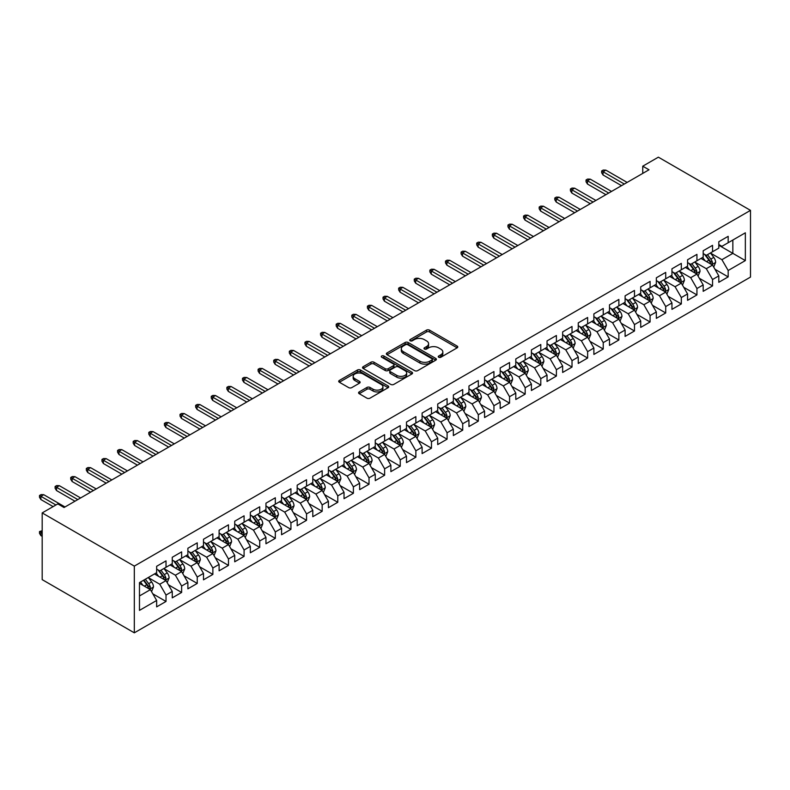<?xml version="1.0" encoding="UTF-8"?>
<svg xmlns="http://www.w3.org/2000/svg" width="790" height="790" viewBox="0 0 790 790"><rect width="100%" height="100%" fill="white"/><g stroke="black" fill="none" stroke-linecap="round" stroke-linejoin="round"><path stroke-width="1.19" d="M438.707 357.248A1.521 0.879 0 0 0 440.85 357.248L457.134 347.847A2.173 1.254 0 0 0 457.775 346.968A2.173 1.254 0 0 0 457.134 346.079L429.543 330.151A2.173 1.254 0 0 0 426.482 330.151L410.198 339.552A1.521 0.879 0 0 0 409.753 340.174A1.521 0.879 0 0 0 410.198 340.796A1.521 0.879 0 0 0 412.341 340.796L414.444 339.572A6.932 4.009 0 0 1 424.26 339.572L426.56 340.905A6.932 4.009 0 0 1 428.585 343.729A6.932 4.009 0 0 1 426.56 346.563L424.447 347.778A1.521 0.879 0 0 0 424.003 348.4A1.521 0.879 0 0 0 424.447 349.022A1.521 0.879 0 0 0 426.6 349.022L428.703 347.807A6.932 4.009 0 0 1 438.509 347.807L440.81 349.131A6.932 4.009 0 0 1 442.844 351.965A6.932 4.009 0 0 1 440.81 354.799L438.707 356.014A1.521 0.879 0 0 0 438.262 356.636A1.521 0.879 0 0 0 438.707 357.248L438.707 356.014M359.193 391.919A2.173 1.254 0 0 0 358.561 392.808A2.173 1.254 0 0 0 359.193 393.687L366.935 398.16A2.173 1.254 0 0 0 369.997 398.16L388.088 387.712A2.173 1.254 0 0 0 388.719 386.833A2.173 1.254 0 0 0 388.088 385.945L360.497 370.016A2.173 1.254 0 0 0 357.426 370.016L339.344 380.454A2.173 1.254 0 0 0 338.713 381.343A2.173 1.254 0 0 0 339.344 382.232L348.696 387.623A2.173 1.254 0 0 0 351.757 387.623L359.499 383.16A2.173 1.254 0 0 0 360.131 382.271A2.173 1.254 0 0 0 359.499 381.392L354.858 378.706A5.797 3.348 0 0 1 353.16 376.346A5.797 3.348 0 0 1 356.744 373.255A5.797 3.348 0 0 1 363.064 373.976L381.224 384.463A5.797 3.348 0 0 1 382.923 386.833A5.797 3.348 0 0 1 379.348 389.924A5.797 3.348 0 0 1 373.028 389.194L369.997 387.446A2.173 1.254 0 0 0 366.935 387.446L359.193 391.919L359.193 393.687M42.186 512.917L134.32 566.114L134.32 632.83L42.186 579.633L42.186 512.917L57.798 503.901L64.049 507.516L649.005 169.791L642.754 166.186L642.754 173.395M642.754 166.186L658.366 157.171L750.5 210.367L134.32 566.114M414.602 370.638A2.173 1.254 0 0 0 417.663 370.638L435.754 360.191A2.173 1.254 0 0 0 436.386 359.312A2.173 1.254 0 0 0 435.754 358.423L408.163 342.495A2.173 1.254 0 0 0 405.102 342.495L387.011 352.933A2.173 1.254 0 0 0 386.379 353.821A2.173 1.254 0 0 0 387.011 354.71L414.602 370.638M382.33 357.584A1.521 0.879 0 0 1 383.871 357.791L383.871 355.994L411.916 372.189A2.173 1.254 0 0 1 412.558 373.068A2.173 1.254 0 0 1 411.916 373.956L393.835 384.394A2.173 1.254 0 0 1 390.764 384.394L363.183 368.466L370.915 364.032L370.915 362.225L363.183 366.698A2.173 1.254 0 0 0 362.541 367.587A2.173 1.254 0 0 0 363.183 368.466L363.183 366.698M370.915 364.032A2.173 1.254 0 0 1 373.986 364.032L373.986 362.225A2.173 1.254 0 0 0 370.915 362.225M373.986 362.225L385.174 368.693A2.173 1.254 0 0 0 388.236 368.693L393.371 365.721A2.173 1.254 0 0 0 394.013 364.842A2.173 1.254 0 0 0 393.371 363.953L381.728 357.228A1.521 0.879 0 0 1 381.284 356.606A1.521 0.879 0 0 1 382.212 355.796A1.521 0.879 0 0 1 383.871 355.994M134.32 632.83L750.5 277.083L750.5 210.367M718.801 245.256L732.853 253.363L732.853 240.022L745.345 232.813L728.173 242.728L728.173 236.328L718.801 241.74L718.801 248.139L712.55 251.743L712.55 245.344L703.189 250.756L703.189 257.155L696.938 260.759L696.938 254.36L687.567 259.772L687.567 266.171L681.326 269.775L681.326 263.376L671.954 268.788L671.954 275.187L665.713 278.791L665.713 272.392L656.342 277.803L656.342 284.203L650.091 287.807L650.091 281.408L640.72 286.81L640.72 293.218L634.479 296.823L634.479 290.424L625.107 295.825L625.107 302.234L618.866 305.839L618.866 299.44L609.495 304.841L609.495 311.25L603.244 314.854L603.244 308.456L593.883 313.857L593.883 320.266L587.632 323.87L587.632 317.471L578.26 322.873L578.26 329.282L572.019 332.886L572.019 326.477L562.648 331.889L562.648 338.288L556.397 341.902L556.397 335.493L547.036 340.905L547.036 347.304L540.785 350.918L540.785 344.509L531.413 349.921L531.413 356.32L525.172 359.934L525.172 353.525L515.801 358.937L515.801 365.336L509.55 368.95L509.55 362.541L500.188 367.952L500.188 374.351L493.938 377.956L493.938 371.557L484.566 376.968L484.566 383.367L478.325 386.972L478.325 380.573L468.954 385.984L468.954 392.383L462.713 395.988L462.713 389.589L453.341 395L453.341 401.399L447.091 405.003L447.091 398.604L437.719 404.016L437.719 410.415L431.478 414.019L431.478 407.62L422.107 413.032L422.107 419.431L415.866 423.035L415.866 416.636L406.495 422.048L406.495 428.447L400.244 432.051L400.244 425.652L390.882 431.063L390.882 437.463L384.631 441.067L384.631 434.668L375.26 440.079L375.26 446.478L369.019 450.083L369.019 443.684L359.647 449.095L359.647 455.494L353.397 459.099L353.397 452.7L344.035 458.111L344.035 464.51L337.784 468.115L337.784 461.716L328.413 467.127L328.413 473.526L322.172 477.13L322.172 470.731L312.8 476.143L312.8 482.542L306.55 486.146L306.55 479.747L297.188 485.159L297.188 491.558L290.937 495.162L290.937 488.763L281.566 494.175L281.566 500.574L275.325 504.178L275.325 497.779L265.954 503.181L265.954 509.589L259.713 513.194L259.713 506.795L250.341 512.197L250.341 518.605L244.09 522.21L244.09 515.811L234.719 521.212L234.719 527.621L228.478 531.226L228.478 524.827L219.107 530.228L219.107 536.637L212.866 540.242L212.866 533.843L203.494 539.244L203.494 545.653L197.243 549.257L197.243 542.849L187.882 548.26L187.882 554.659L181.631 558.273L181.631 551.864L172.26 557.276L172.26 563.675L166.019 567.289L166.019 560.88L156.647 566.292L156.647 572.691L139.475 582.615L139.475 610.384L156.647 600.459L150.396 589.646L139.475 583.336M745.345 232.813L745.345 260.582L728.173 270.496L721.922 259.683L710.605 253.146M714.98 269.281L728.173 276.895L728.173 270.496M728.173 276.895L718.801 282.307L718.801 275.907L712.55 279.512L706.309 268.689L694.983 262.162M699.357 278.297L712.55 285.911L712.55 279.512M712.55 285.911L703.189 291.322L703.189 284.923L696.938 288.528L690.697 277.705L679.37 271.177M683.745 287.313L696.938 294.927L696.938 288.528M696.938 294.927L687.567 300.338L687.567 293.939L681.326 297.544L675.075 286.721L663.758 280.183M668.133 296.329L681.326 303.943L681.326 297.544M681.326 303.943L671.954 309.354L671.954 302.955L665.713 306.56L659.462 295.737L648.146 289.199M652.51 305.345L665.713 312.959L665.713 306.56M665.713 312.959L656.342 318.37L656.342 311.971L650.091 315.575L643.85 304.752L632.523 298.215M636.898 314.361L650.091 321.974L650.091 315.575M650.091 321.974L640.72 327.386L640.72 320.987L634.479 324.591L628.228 313.768L616.911 307.231M621.286 323.377L634.479 330.99L634.479 324.591M634.479 330.99L625.107 336.402L625.107 330.003L618.866 333.607L612.615 322.784L601.299 316.247M605.663 332.393L618.866 340.006L618.866 333.607M618.866 340.006L609.495 345.418L609.495 339.019L603.244 342.623L597.003 331.8L585.676 325.263M590.051 341.408L603.244 349.022L603.244 342.623M603.244 349.022L593.883 354.434L593.883 348.035L587.632 351.639L581.381 340.816L570.064 334.279M574.439 350.414L587.632 358.038L587.632 351.639M587.632 358.038L578.26 363.449L578.26 357.041L572.019 360.655L565.768 349.832L554.452 343.295M558.816 359.43L572.019 367.054L572.019 360.655M572.019 367.054L562.648 372.465L562.648 366.056L556.397 369.671L550.156 358.848L538.829 352.31M543.204 368.446L556.397 376.07L556.397 369.671M556.397 376.07L547.036 381.481L547.036 375.072L540.785 378.687L534.544 367.863L523.217 361.326M527.592 377.462L540.785 385.086L540.785 378.687M540.785 385.086L531.413 390.497L531.413 384.088L525.172 387.702L518.921 376.879L507.605 370.342M511.979 386.478L525.172 394.101L525.172 387.702M525.172 394.101L515.801 399.513L515.801 393.104L509.55 396.708L503.309 385.895L491.982 379.358M496.357 395.494L509.55 403.117L509.55 396.708M509.55 403.117L500.188 408.519L500.188 402.12L493.938 405.724L487.697 394.911L476.37 388.374M480.745 404.51L493.938 412.133L493.938 405.724M493.938 412.133L484.566 417.535L484.566 411.136L478.325 414.74L472.074 403.927L460.758 397.39M465.132 413.526L478.325 421.149L478.325 414.74M478.325 421.149L468.954 426.551L468.954 420.152L462.713 423.756L456.462 412.943L445.145 406.406M449.51 422.541L462.713 430.165L462.713 423.756M462.713 430.165L453.341 435.567L453.341 429.168L447.091 432.772L440.85 421.959L429.523 415.422M433.898 431.557L447.091 439.181L447.091 432.772M447.091 439.181L437.719 444.582L437.719 438.183L431.478 441.788L425.227 430.975L413.911 424.437M418.285 440.573L431.478 448.187L431.478 441.788M431.478 448.187L422.107 453.598L422.107 447.199L415.866 450.804L409.615 439.99L398.298 433.453M402.663 449.589L415.866 457.203L415.866 450.804M415.866 457.203L406.495 462.614L406.495 456.215L400.244 459.82L394.003 449.006L382.676 442.469M387.051 458.605L400.244 466.219L400.244 459.82M400.244 466.219L390.882 471.63L390.882 465.231L384.631 468.835L378.38 458.022L367.064 451.485M371.438 467.621L384.631 475.234L384.631 468.835M384.631 475.234L375.26 480.646L375.26 474.247L369.019 477.851L362.768 467.038L351.451 460.501M355.826 476.637L369.019 484.25L369.019 477.851M369.019 484.25L359.647 489.662L359.647 483.263L353.397 486.867L347.156 476.054L335.829 469.517M340.204 485.653L353.397 493.266L353.397 486.867M353.397 493.266L344.035 498.678L344.035 492.279L337.784 495.883L331.543 485.06L320.217 478.533M324.591 494.668L337.784 502.282L337.784 495.883M337.784 502.282L328.413 507.694L328.413 501.295L322.172 504.899L315.921 494.076L304.604 487.549M308.979 503.684L322.172 511.298L322.172 504.899M322.172 511.298L312.8 516.709L312.8 510.31L306.55 513.915L300.309 503.092L288.982 496.555M293.357 512.7L306.55 520.314L306.55 513.915M306.55 520.314L297.188 525.725L297.188 519.326L290.937 522.931L284.696 512.108L273.37 505.57M277.744 521.716L290.937 529.33L290.937 522.931M290.937 529.33L281.566 534.741L281.566 528.342L275.325 531.947L269.074 521.124L257.757 514.586M262.132 530.732L275.325 538.346L275.325 531.947M275.325 538.346L265.954 543.757L265.954 537.358L259.713 540.962L253.462 530.139L242.145 523.602M246.51 539.748L259.713 547.361L259.713 540.962M259.713 547.361L250.341 552.773L250.341 546.374L244.09 549.978L237.849 539.155L226.523 532.618M230.897 548.764L244.09 556.377L244.09 549.978M244.09 556.377L234.719 561.789L234.719 555.39L228.478 558.994L222.227 548.171L210.91 541.634M215.285 557.78L228.478 565.393L228.478 558.994M228.478 565.393L219.107 570.805L219.107 564.406L212.866 568.01L206.615 557.187L195.298 550.65M199.663 566.786L212.866 574.409L212.866 568.01M212.866 574.409L203.494 579.821L203.494 573.412L197.243 577.026L191.002 566.203L179.676 559.666M184.05 575.801L197.243 583.425L197.243 577.026M197.243 583.425L187.882 588.836L187.882 582.428L181.631 586.042L175.39 575.219L164.063 568.682M168.438 584.817L181.631 592.441L181.631 586.042M181.631 592.441L172.26 597.852L172.26 591.443L166.019 595.058L159.768 584.235L148.451 577.697M152.826 593.833L166.019 601.457L166.019 595.058M166.019 601.457L156.647 606.868L156.647 600.459M156.647 569.086L159.768 570.894L166.019 567.289M139.475 595.956L150.396 589.646M172.26 560.071L175.39 561.878L181.631 558.273M159.768 584.235L166.019 580.63L154.465 573.955M172.26 591.443L166.019 580.63M187.882 551.055L191.002 552.862L197.243 549.257M175.39 575.219L181.631 571.614L170.077 564.939M187.882 582.428L181.631 571.614M203.494 542.039L206.615 543.846L212.866 540.242M191.002 566.203L197.243 562.599L185.69 555.923M203.494 573.412L197.243 562.599M219.107 533.023L222.227 534.83L228.478 531.226M206.615 557.187L212.866 553.583L201.302 546.907M219.107 564.406L212.866 553.583M234.719 524.007L237.849 525.814L244.09 522.21M222.227 548.171L228.478 544.567L216.924 537.891M234.719 555.39L228.478 544.567M250.341 514.991L253.462 516.798L259.713 513.194M237.849 539.155L244.09 535.551L232.536 528.875M250.341 546.374L244.09 535.551M265.954 505.985L269.074 507.782L275.325 504.178M253.462 530.139L259.713 526.535L248.149 519.86M265.954 537.358L259.713 526.535M281.566 496.969L284.696 498.767L290.937 495.162M269.074 521.124L275.325 517.519L263.771 510.854M281.566 528.342L275.325 517.519M297.188 487.953L300.309 489.751L306.55 486.146M284.696 512.108L290.937 508.503L279.384 501.838M297.188 519.326L290.937 508.503M312.8 478.938L315.921 480.735L322.172 477.13M300.309 503.092L306.55 499.487L294.996 492.822M312.8 510.31L306.55 499.487M328.413 469.922L331.543 471.719L337.784 468.115M315.921 494.076L322.172 490.472L310.618 483.806M328.413 501.295L322.172 490.472M344.035 460.906L347.156 462.703L353.397 459.099M331.543 485.06L337.784 481.456L326.231 474.79M344.035 492.279L337.784 481.456M359.647 451.89L362.768 453.687L369.019 450.083M347.156 476.054L353.397 472.44L341.843 465.774M359.647 483.263L353.397 472.44M375.26 442.874L378.38 444.671L384.631 441.067M362.768 467.038L369.019 463.424L357.465 456.758M375.26 474.247L369.019 463.424M390.882 433.858L394.003 435.655L400.244 432.051M378.38 458.022L384.631 454.408L373.078 447.742M390.882 465.231L384.631 454.408M406.495 424.842L409.615 426.64L415.866 423.035M394.003 449.006L400.244 445.392L388.69 438.726M406.495 456.215L400.244 445.392M422.107 415.826L425.227 417.634L431.478 414.019M409.615 439.99L415.866 436.376L404.302 429.711M422.107 447.199L415.866 436.376M437.719 406.81L440.85 408.618L447.091 405.003M425.227 430.975L431.478 427.37L419.925 420.695M437.719 438.183L431.478 427.37M453.341 397.795L456.462 399.602L462.713 395.988M440.85 421.959L447.091 418.354L435.537 411.679M453.341 429.168L447.091 418.354M468.954 388.779L472.074 390.586L478.325 386.972M456.462 412.943L462.713 409.339L451.149 402.663M468.954 420.152L462.713 409.339M484.566 379.763L487.697 381.57L493.938 377.956M472.074 403.927L478.325 400.323L466.772 393.647M484.566 411.136L478.325 400.323M500.188 370.747L503.309 372.554L509.55 368.95M487.697 394.911L493.938 391.307L482.384 384.631M500.188 402.12L493.938 391.307M515.801 361.731L518.921 363.538L525.172 359.934M503.309 385.895L509.55 382.291L497.996 375.615M515.801 393.104L509.55 382.291M531.413 352.715L534.544 354.522L540.785 350.918M518.921 376.879L525.172 373.275L513.619 366.6M531.413 384.088L525.172 373.275M547.036 343.699L550.156 345.507L556.397 341.902M534.544 367.863L540.785 364.259L529.231 357.584M547.036 375.072L540.785 364.259M562.648 334.684L565.768 336.491L572.019 332.886M550.156 358.848L556.397 355.243L544.843 348.568M562.648 366.056L556.397 355.243M578.26 325.668L581.381 327.475L587.632 323.87M565.768 349.832L572.019 346.227L560.456 339.552M578.26 357.041L572.019 346.227M593.883 316.652L597.003 318.459L603.244 314.854M581.381 340.816L587.632 337.212L576.078 330.536M593.883 348.035L587.632 337.212M609.495 307.636L612.615 309.443L618.866 305.839M597.003 331.8L603.244 328.196L591.69 321.52M609.495 339.019L603.244 328.196M625.107 298.62L628.228 300.427L634.479 296.823M612.615 322.784L618.866 319.18L607.303 312.504M625.107 330.003L618.866 319.18M640.72 289.614L643.85 291.411L650.091 287.807M628.228 313.768L634.479 310.164L622.925 303.488M640.72 320.987L634.479 310.164M656.342 280.598L659.462 282.395L665.713 278.791M643.85 304.752L650.091 301.148L638.537 294.482M656.342 311.971L650.091 301.148M671.954 271.582L675.075 273.38L681.326 269.775M659.462 295.737L665.713 292.132L654.15 285.466M671.954 302.955L665.713 292.132M687.567 262.566L690.697 264.364L696.938 260.759M675.075 286.721L681.326 283.116L669.772 276.451M687.567 293.939L681.326 283.116M703.189 253.55L706.309 255.348L712.55 251.743M690.697 277.705L696.938 274.1L685.384 267.435M703.189 284.923L696.938 274.1M718.801 244.535L721.922 246.332L728.173 242.728M706.309 268.689L712.55 265.084L700.997 258.419M718.801 275.907L712.55 265.084M721.922 259.683L732.853 253.363L745.345 260.582M439.309 357.465L440.81 356.596A6.932 4.009 0 0 0 442.844 353.762L442.844 351.965M428.585 343.729L428.585 345.536A6.932 4.009 0 0 1 426.56 348.37L425.06 349.239M457.134 346.079L457.134 347.847L429.543 331.958A2.173 1.254 0 0 0 426.482 331.958L410.8 341.004M435.754 358.423L435.754 360.191L408.163 344.302A2.173 1.254 0 0 0 405.102 344.302L387.041 354.72M431.923 359.924A1.521 0.879 0 0 0 432.367 359.312A1.521 0.879 0 0 0 431.923 358.69L407.709 344.707A1.521 0.879 0 0 0 405.556 344.707L403.334 345.99A6.932 4.009 0 0 0 401.3 348.825A6.932 4.009 0 0 0 403.334 351.659L419.895 361.208A6.932 4.009 0 0 0 429.701 361.208L431.923 359.924L431.923 361.731A1.521 0.879 0 0 0 432.367 361.109L432.367 359.312M401.3 348.825L401.3 350.622A6.932 4.009 0 0 0 403.334 353.456L403.334 351.659M431.923 361.731L429.701 363.015A6.932 4.009 0 0 1 419.895 363.015L403.334 353.456M373.986 364.032L385.174 370.49A2.173 1.254 0 0 0 388.236 370.49L393.371 367.528A2.173 1.254 0 0 0 394.013 366.639L394.013 364.842M383.871 357.791L411.886 373.966M396.787 375.388A5.797 3.348 0 0 0 403.107 376.119A5.797 3.348 0 0 0 406.682 373.028A5.797 3.348 0 0 0 404.984 370.658L398.585 366.965A2.173 1.254 0 0 0 395.523 366.965L390.388 369.927A2.173 1.254 0 0 0 389.747 370.816A2.173 1.254 0 0 0 390.388 371.695L396.787 375.388L396.787 377.195A5.797 3.348 0 0 0 403.107 377.916A5.797 3.348 0 0 0 406.682 374.825L406.682 373.028M389.747 370.816L389.747 372.613A2.173 1.254 0 0 0 390.388 373.502L390.388 371.695M396.787 377.195L390.388 373.502M382.923 386.833L382.923 388.631A5.797 3.348 0 0 1 379.348 391.722A5.797 3.348 0 0 1 373.028 391.001L369.997 389.253A2.173 1.254 0 0 0 366.935 389.253L359.223 393.706M353.16 376.346L353.16 378.143A5.797 3.348 0 0 0 354.858 380.513L354.858 378.706M359.47 383.17L354.858 380.513M388.058 387.732L360.497 371.823A2.173 1.254 0 0 0 357.426 371.823L339.374 382.241M713.706 267.089L715.641 262.369A5.856 3.377 -120 0 0 713.775 257.382L710.457 252.948M705.174 260.828L702.656 257.461M711.454 264.453L712.491 262.616A5.856 3.377 -120 0 0 710.812 259.09L707.494 254.666M705.598 254.943L709.697 260.414A2.982 1.718 60 0 1 710.24 261.312L712.491 262.616M704.571 254.35L708.936 260.177A5.856 3.377 60 0 1 710.615 263.692L710.733 264.038M624.327 184.04L603.056 171.756L603.056 175.005L601.654 172.753L601.654 170.946L603.056 171.756L605.871 170.136L627.142 182.411M603.056 175.005L621.513 185.66M601.654 170.946L603.214 170.047L605.871 170.136M698.093 276.105L700.029 271.375A5.856 3.377 -120 0 0 698.163 266.398L694.845 261.964M689.561 269.844L687.033 266.477M695.832 273.468L696.869 271.632A5.856 3.377 -120 0 0 695.2 268.106L691.882 263.682M689.986 263.959L694.084 269.429A2.982 1.718 60 0 1 694.627 270.328L696.869 271.632M688.959 263.366L693.324 269.193A5.856 3.377 60 0 1 694.993 272.708L695.111 273.054M682.481 285.121L684.417 280.391A5.856 3.377 -120 0 0 682.55 275.414L679.232 270.98M673.949 278.86L671.421 275.493M680.22 282.484L681.257 280.647A5.856 3.377 -120 0 0 679.578 277.122L676.26 272.698M674.374 272.975L678.472 278.445A2.982 1.718 60 0 1 679.005 279.344L681.257 280.647M673.337 272.382L677.711 278.208A5.856 3.377 60 0 1 679.38 281.724L679.499 282.07M608.715 193.056L587.444 180.772L587.444 184.021L586.042 181.769L586.042 179.962L587.444 180.772L590.258 179.152L611.519 191.427M587.444 184.021L605.9 194.676M586.042 179.962L587.602 179.063L590.258 179.152M593.093 202.072L571.832 189.788L571.832 193.036L570.419 190.785L570.419 188.978L571.832 189.788L574.636 188.168L595.907 200.443M571.832 193.036L590.288 203.692M570.419 188.978L571.99 188.079L574.636 188.168M666.869 294.137L668.804 289.407A5.856 3.377 -120 0 0 666.928 284.43L663.62 279.996M658.327 287.876L655.809 284.509M664.607 291.5L665.644 289.663A5.856 3.377 -120 0 0 663.965 286.138L660.647 281.714M658.751 281.99L662.85 287.461A2.982 1.718 60 0 1 663.393 288.36L665.644 289.663M657.724 281.398L662.089 287.224A5.856 3.377 60 0 1 663.768 290.74L663.886 291.085M651.246 303.153L653.182 298.423A5.856 3.377 -120 0 0 651.315 293.446L647.998 289.012M642.714 296.892L640.196 293.525M648.995 300.516L650.022 298.679A5.856 3.377 -120 0 0 648.353 295.154L645.035 290.73M643.139 291.006L647.237 296.477A2.982 1.718 60 0 1 647.78 297.376L650.022 298.679M642.112 290.414L646.477 296.24A5.856 3.377 60 0 1 648.156 299.756L648.274 300.091M577.48 211.088L556.209 198.804L556.209 202.052L554.807 199.801L554.807 197.994L556.209 198.804L559.024 197.184L580.294 209.459M556.209 202.052L574.666 212.708M554.807 197.994L556.367 197.095L559.024 197.184M561.868 220.104L540.597 207.819L540.597 211.068L539.195 208.817L539.195 207.01L540.597 207.819L543.411 206.2L564.672 218.475M540.597 211.068L559.053 221.723M539.195 207.01L540.755 206.111L543.411 206.2M635.634 312.168L637.57 307.438A5.856 3.377 -120 0 0 635.703 302.461L632.385 298.028M627.102 305.908L624.574 302.54M633.373 309.532L634.41 307.695A5.856 3.377 -120 0 0 632.731 304.17L629.413 299.746M627.527 300.022L631.625 305.493A2.982 1.718 60 0 1 632.158 306.392L634.41 307.695M626.49 299.42L630.864 305.256A5.856 3.377 60 0 1 632.533 308.772L632.652 309.107M546.255 229.12L524.985 216.835L524.985 220.084L523.573 217.833L523.573 216.025L524.985 216.835L527.789 215.216L549.06 227.49M524.985 220.084L543.441 230.739M523.573 216.025L525.143 215.127L527.789 215.216M620.022 321.184L621.957 316.454A5.856 3.377 -120 0 0 620.091 311.477L616.773 307.043M611.48 314.924L608.962 311.556M617.76 318.548L618.797 316.711A5.856 3.377 -120 0 0 617.118 313.186L613.8 308.762M611.904 309.038L616.002 314.499A2.982 1.718 60 0 1 616.546 315.407L618.797 316.711M610.877 308.436L615.242 314.272A5.856 3.377 60 0 1 616.921 317.787L617.039 318.123M530.633 238.126L509.362 225.851L509.362 229.1L507.96 226.839L507.96 225.041L509.362 225.851L512.177 224.232L533.448 236.506M509.362 229.1L527.829 239.755M507.96 225.041L509.52 224.143L512.177 224.232M604.399 330.2L606.335 325.47A5.856 3.377 -120 0 0 604.469 320.493L601.15 316.059M595.867 323.94L593.349 320.572M602.148 327.564L603.175 325.727A5.856 3.377 -120 0 0 601.506 322.202L598.188 317.778M596.292 318.054L600.39 323.515A2.982 1.718 60 0 1 600.933 324.423L603.175 325.727M595.265 317.452L599.63 323.288A5.856 3.377 60 0 1 601.308 326.803L601.427 327.139M588.787 339.216L590.723 334.486A5.856 3.377 -120 0 0 588.856 329.509L585.538 325.075M580.255 332.946L577.727 329.588M586.526 336.57L587.562 334.733A5.856 3.377 -120 0 0 585.884 331.217L582.576 326.793M580.68 327.07L584.778 332.531A2.982 1.718 60 0 1 585.321 333.439L587.562 334.733M579.653 326.468L584.017 332.304A5.856 3.377 60 0 1 585.686 335.819L585.805 336.155M573.175 348.232L575.11 343.502A5.856 3.377 -120 0 0 573.244 338.525L569.926 334.091M564.633 341.961L562.115 338.604M570.913 345.585L571.95 343.749A5.856 3.377 -120 0 0 570.271 340.233L566.953 335.809M565.057 336.086L569.156 341.547A2.982 1.718 60 0 1 569.699 342.455L571.95 343.749M564.03 335.483L568.395 341.32A5.856 3.377 60 0 1 570.074 344.835L570.192 345.171M557.552 357.248L559.488 352.518A5.856 3.377 -120 0 0 557.621 347.531L554.304 343.107M549.02 350.977L546.502 347.62M555.301 354.601L556.328 352.765A5.856 3.377 -120 0 0 554.659 349.249L551.341 344.825M549.445 345.092L553.543 350.562A2.982 1.718 60 0 1 554.086 351.471L556.328 352.765M548.418 344.499L552.783 350.335A5.856 3.377 60 0 1 554.462 353.851L554.58 354.187M541.94 366.264L543.875 361.534A5.856 3.377 -120 0 0 542.009 356.547L538.691 352.123M533.408 359.993L530.88 356.626M539.679 363.617L540.716 361.781A5.856 3.377 -120 0 0 539.047 358.265L535.729 353.831M533.833 354.108L537.931 359.578A2.982 1.718 60 0 1 538.474 360.487L540.716 361.781M532.806 353.515L537.17 359.341A5.856 3.377 60 0 1 538.839 362.867L538.958 363.203M526.328 375.27L528.263 370.55A5.856 3.377 -120 0 0 526.397 365.563L523.079 361.139M517.786 369.009L515.268 365.642M524.066 372.633L525.103 370.796A5.856 3.377 -120 0 0 523.424 367.281L520.106 362.847M518.22 363.124L522.308 368.594A2.982 1.718 60 0 1 522.852 369.503L525.103 370.796M517.183 362.531L521.548 368.357A5.856 3.377 60 0 1 523.227 371.883L523.345 372.218M510.705 384.286L512.641 379.565A5.856 3.377 -120 0 0 510.775 374.579L507.457 370.154M502.173 378.025L499.655 374.657M508.454 381.649L509.491 379.812A5.856 3.377 -120 0 0 507.812 376.297L504.494 371.863M502.598 372.139L506.696 377.61A2.982 1.718 60 0 1 507.239 378.519L509.491 379.812M501.571 371.547L505.936 377.373A5.856 3.377 60 0 1 507.614 380.899L507.733 381.234M495.093 393.301L497.029 388.581A5.856 3.377 -120 0 0 495.162 383.594L491.844 379.17M486.561 387.041L484.033 383.673M492.832 390.665L493.869 388.828A5.856 3.377 -120 0 0 492.2 385.313L488.882 380.879M486.986 381.155L491.084 386.626A2.982 1.718 60 0 1 491.627 387.535L493.869 388.828M485.959 380.563L490.323 386.389A5.856 3.377 60 0 1 491.992 389.914L492.111 390.25M479.481 402.317L481.416 397.597A5.856 3.377 -120 0 0 479.55 392.61L476.232 388.186M470.949 396.057L468.421 392.689M477.219 399.681L478.256 397.844A5.856 3.377 -120 0 0 476.577 394.329L473.259 389.895M471.373 390.171L475.471 395.642A2.982 1.718 60 0 1 476.005 396.55L478.256 397.844M470.336 389.579L474.711 395.405A5.856 3.377 60 0 1 476.38 398.93L476.498 399.266M463.868 411.333L465.804 406.613A5.856 3.377 -120 0 0 463.928 401.626L460.619 397.202M455.326 405.072L452.808 401.705M461.607 408.697L462.644 406.86A5.856 3.377 -120 0 0 460.965 403.344L457.647 398.911M455.751 399.187L459.849 404.658A2.982 1.718 60 0 1 460.392 405.566L462.644 406.86M454.724 398.594L459.089 404.421A5.856 3.377 60 0 1 460.768 407.946L460.886 408.282M448.246 420.349L450.182 415.629A5.856 3.377 -120 0 0 448.315 410.642L444.997 406.218M439.714 414.088L437.196 410.721M445.995 417.713L447.022 415.876A5.856 3.377 -120 0 0 445.353 412.36L442.035 407.926M440.139 408.203L444.237 413.674A2.982 1.718 60 0 1 444.78 414.582L447.022 415.876M439.112 407.61L443.476 413.437A5.856 3.377 60 0 1 445.155 416.962L445.274 417.298M432.634 429.365L434.569 424.645A5.856 3.377 -120 0 0 432.703 419.658L429.385 415.234M424.102 423.104L421.574 419.737M430.372 426.728L431.409 424.892A5.856 3.377 -120 0 0 429.73 421.376L426.412 416.942M424.526 417.219L428.624 422.69A2.982 1.718 60 0 1 429.158 423.598L431.409 424.892M423.489 416.626L427.864 422.453A5.856 3.377 60 0 1 429.533 425.978L429.651 426.314M417.021 438.381L418.957 433.661A5.856 3.377 -120 0 0 417.09 428.674L413.772 424.25M408.479 432.12L405.961 428.753M414.76 435.744L415.797 433.907A5.856 3.377 -120 0 0 414.118 430.392L410.8 425.958M408.904 426.235L413.002 431.705A2.982 1.718 60 0 1 413.545 432.614L415.797 433.907M407.877 425.642L412.242 431.468A5.856 3.377 60 0 1 413.921 434.994L414.039 435.329M401.399 447.397L403.334 442.676A5.856 3.377 -120 0 0 401.468 437.69L398.15 433.266M392.867 441.136L390.349 437.769M399.147 444.76L400.175 442.923A5.856 3.377 -120 0 0 398.506 439.408L395.188 434.974M393.292 435.25L397.39 440.721A2.982 1.718 60 0 1 397.933 441.63L400.175 442.923M392.265 434.658L396.629 440.484A5.856 3.377 60 0 1 398.308 444.01L398.427 444.345M385.787 456.413L387.722 451.692A5.856 3.377 -120 0 0 385.856 446.706L382.538 442.281M377.255 450.152L374.727 446.785M383.525 453.776L384.562 451.939A5.856 3.377 -120 0 0 382.883 448.414L379.575 443.99M377.679 444.266L381.777 449.737A2.982 1.718 60 0 1 382.321 450.646L384.562 451.939M376.652 443.674L381.017 449.5A5.856 3.377 60 0 1 382.686 453.016L382.804 453.361M370.174 465.429L372.11 460.708A5.856 3.377 -120 0 0 370.243 455.721L366.925 451.297M361.632 459.168L359.114 455.8M367.913 462.792L368.95 460.955A5.856 3.377 -120 0 0 367.271 457.43L363.953 453.006M362.067 453.282L366.155 458.753A2.982 1.718 60 0 1 366.698 459.662L368.95 460.955M361.03 452.69L365.395 458.516A5.856 3.377 60 0 1 367.074 462.031L367.192 462.377M354.552 474.444L356.488 469.724A5.856 3.377 -120 0 0 354.621 464.737L351.303 460.313M346.02 468.184L343.502 464.816M352.3 471.808L353.337 469.971A5.856 3.377 -120 0 0 351.659 466.446L348.341 462.022M346.445 462.298L350.543 467.769A2.982 1.718 60 0 1 351.086 468.668L353.337 469.971M345.418 461.706L349.782 467.532A5.856 3.377 60 0 1 351.461 471.047L351.58 471.393M338.94 483.46L340.875 478.74A5.856 3.377 -120 0 0 339.009 473.753L335.691 469.319M330.408 477.2L327.88 473.832M336.678 480.824L337.715 478.987A5.856 3.377 -120 0 0 336.046 475.462L332.728 471.038M330.832 471.314L334.93 476.785A2.982 1.718 60 0 1 335.474 477.683L337.715 478.987M329.805 470.722L334.17 476.548A5.856 3.377 60 0 1 335.839 480.063L335.957 480.409M323.327 492.476L325.263 487.746A5.856 3.377 -120 0 0 323.396 482.769L320.078 478.335M314.785 486.215L312.267 482.848M321.066 489.84L322.103 488.003A5.856 3.377 -120 0 0 320.424 484.477L317.106 480.053M315.22 480.33L319.308 485.801A2.982 1.718 60 0 1 319.851 486.699L322.103 488.003M314.183 479.737L318.558 485.564A5.856 3.377 60 0 1 320.226 489.079L320.345 489.425M307.715 501.492L309.65 496.762A5.856 3.377 -120 0 0 307.774 491.785L304.456 487.351M299.173 495.231L296.655 491.864M305.454 498.855L306.49 497.019A5.856 3.377 -120 0 0 304.812 493.493L301.494 489.069M299.598 489.346L303.696 494.817A2.982 1.718 60 0 1 304.239 495.715L306.49 497.019M298.571 488.753L302.935 494.579A5.856 3.377 60 0 1 304.614 498.095L304.733 498.441M292.093 510.508L294.028 505.778A5.856 3.377 -120 0 0 292.162 500.801L288.844 496.367M283.561 504.247L281.043 500.88M289.841 507.871L290.868 506.035A5.856 3.377 -120 0 0 289.199 502.509L285.881 498.085M283.985 498.362L288.083 503.832A2.982 1.718 60 0 1 288.626 504.731L290.868 506.035M282.958 497.769L287.323 503.595A5.856 3.377 60 0 1 289.002 507.111L289.12 507.457M515.021 247.142L493.75 234.867L493.75 238.116L492.348 235.855L492.348 234.057L493.75 234.867L496.564 233.248L517.835 245.522M493.75 238.116L512.206 248.771M492.348 234.057L493.908 233.159L496.564 233.248M499.408 256.157L478.138 243.883L478.138 247.132L476.735 244.87L476.735 243.073L478.138 243.883L480.952 242.263L502.213 254.538M478.138 247.132L496.594 257.787M476.735 243.073L478.296 242.175L480.952 242.263M483.786 265.173L462.525 252.899L462.525 256.148L461.113 253.886L461.113 252.089L462.525 252.899L465.33 251.279L486.601 263.554M462.525 256.148L480.982 266.803M461.113 252.089L462.673 251.181L465.33 251.279M468.174 274.189L446.903 261.915L446.903 265.163L445.501 262.902L445.501 261.105L446.903 261.915L449.717 260.295L470.988 272.57M446.903 265.163L465.359 275.819M445.501 261.105L447.061 260.196L449.717 260.295M452.561 283.205L431.291 270.931L431.291 274.179L429.888 271.918L429.888 270.121L431.291 270.931L434.105 269.311L455.366 281.586M431.291 274.179L449.747 284.834M429.888 270.121L431.449 269.212L434.105 269.311M436.939 292.221L415.678 279.946L415.678 283.185L414.266 280.934L414.266 279.137L415.678 279.946L418.483 278.317L439.754 290.601M415.678 283.185L434.135 293.85M414.266 279.137L415.826 278.228L418.483 278.317M421.327 301.237L400.056 288.962L400.056 292.201L398.654 289.95L398.654 288.153L400.056 288.962L402.87 287.333L424.141 299.617M400.056 292.201L418.512 302.866M398.654 288.153L400.214 287.244L402.87 287.333M405.714 310.253L384.444 297.978L384.444 301.217L383.041 298.966L383.041 297.168L384.444 297.978L387.258 296.349L408.519 308.633M384.444 301.217L402.9 311.872M383.041 297.168L384.602 296.26L387.258 296.349M390.092 319.269L368.831 306.994L368.831 310.233L367.419 307.981L367.419 306.184L368.831 306.994L371.636 305.365L392.906 317.649M368.831 310.233L387.288 320.888M367.419 306.184L368.989 305.276L371.636 305.365M374.48 328.285L353.209 316.01L353.209 319.249L351.807 316.997L351.807 315.19L353.209 316.01L356.023 314.381L377.294 326.665M353.209 319.249L371.675 329.904M351.807 315.19L353.367 314.292L356.023 314.381M358.867 337.3L337.597 325.026L337.597 328.265L336.194 326.013L336.194 324.206L337.597 325.026L340.411 323.396L361.672 335.681M337.597 328.265L356.053 338.92M336.194 324.206L337.755 323.308L340.411 323.396M343.255 346.316L321.984 334.042L321.984 337.281L320.572 335.029L320.572 333.222L321.984 334.042L324.789 332.412L346.06 344.697M321.984 337.281L340.441 347.936M320.572 333.222L322.142 332.323L324.789 332.412M327.633 355.332L306.372 343.058L306.372 346.297L304.96 344.045L304.96 342.238L306.372 343.058L309.176 341.428L330.447 353.713M306.372 346.297L324.828 356.952M304.96 342.238L306.52 341.339L309.176 341.428M312.02 364.348L290.75 352.063L290.75 355.312L289.347 353.061L289.347 351.254L290.75 352.063L293.564 350.444L314.835 362.728M290.75 355.312L309.206 365.968M289.347 351.254L290.908 350.355L293.564 350.444M296.408 373.364L275.137 361.079L275.137 364.328L273.735 362.077L273.735 360.27L275.137 361.079L277.952 359.46L299.213 371.744M275.137 364.328L293.594 374.983M273.735 360.27L275.295 359.371L277.952 359.46M280.786 382.38L259.525 370.095L259.525 373.344L258.113 371.093L258.113 369.286L259.525 370.095L262.329 368.476L283.6 380.75M259.525 373.344L277.981 383.999M258.113 369.286L259.673 368.387L262.329 368.476M265.173 391.396L243.903 379.111L243.903 382.36L242.5 380.109L242.5 378.301L243.903 379.111L246.717 377.492L267.988 389.766M243.903 382.36L262.359 393.015M242.5 378.301L244.061 377.403L246.717 377.492M249.561 400.412L228.29 388.127L228.29 391.376L226.888 389.124L226.888 387.317L228.29 388.127L231.105 386.507L252.366 398.782M228.29 391.376L246.747 402.031M226.888 387.317L228.448 386.419L231.105 386.507M233.939 409.427L212.678 397.143L212.678 400.392L211.266 398.14L211.266 396.333L212.678 397.143L215.482 395.523L236.753 407.798M212.678 400.392L231.134 411.047M211.266 396.333L212.826 395.435L215.482 395.523M218.326 418.443L197.056 406.159L197.056 409.408L195.653 407.156L195.653 405.349L197.056 406.159L199.87 404.539L221.141 416.814M197.056 409.408L215.512 420.063M195.653 405.349L197.214 404.45L199.87 404.539M202.714 427.459L181.443 415.175L181.443 418.424L180.041 416.172L180.041 414.365L181.443 415.175L184.258 413.555L205.519 425.83M181.443 418.424L199.9 429.079M180.041 414.365L181.601 413.466L184.258 413.555M276.48 519.524L278.416 514.794A5.856 3.377 -120 0 0 276.549 509.817L273.231 505.383M267.948 513.263L265.42 509.896M274.219 516.887L275.256 515.05A5.856 3.377 -120 0 0 273.577 511.525L270.259 507.101M268.373 507.377L272.471 512.848A2.982 1.718 60 0 1 273.004 513.747L275.256 515.05M267.336 506.785L271.711 512.611A5.856 3.377 60 0 1 273.38 516.127L273.498 516.462M187.092 436.475L165.831 424.191L165.831 427.439L164.419 425.188L164.419 423.381L165.831 424.191L168.635 422.571L189.906 434.846M165.831 427.439L184.287 438.094M164.419 423.381L165.989 422.482L168.635 422.571M260.868 528.54L262.803 523.81A5.856 3.377 -120 0 0 260.927 518.832L257.619 514.399M252.326 522.279L249.808 518.912M258.606 525.903L259.643 524.066A5.856 3.377 -120 0 0 257.965 520.541L254.647 516.117M252.751 516.393L256.849 521.864A2.982 1.718 60 0 1 257.392 522.763L259.643 524.066M251.724 515.791L256.088 521.627A5.856 3.377 60 0 1 257.767 525.143L257.886 525.478M171.479 445.491L150.209 433.206L150.209 436.455L148.806 434.204L148.806 432.397L150.209 433.206L153.023 431.587L174.294 443.862M150.209 436.455L168.675 447.11M148.806 432.397L150.367 431.498L153.023 431.587M245.246 537.556L247.181 532.825A5.856 3.377 -120 0 0 245.315 527.848L241.997 523.414M236.714 531.295L234.196 527.927M242.994 534.919L244.021 533.082A5.856 3.377 -120 0 0 242.352 529.557L239.034 525.133M237.138 525.409L241.236 530.87A2.982 1.718 60 0 1 241.78 531.779L244.021 533.082M236.111 524.807L240.476 530.643A5.856 3.377 60 0 1 242.155 534.159L242.273 534.494M155.867 454.497L134.596 442.222L134.596 445.471L133.194 443.21L133.194 441.413L134.596 442.222L137.411 440.603L158.681 452.877M134.596 445.471L153.053 456.126M133.194 441.413L134.754 440.514L137.411 440.603M229.633 546.571L231.569 541.841A5.856 3.377 -120 0 0 229.702 536.864L226.384 532.43M221.101 540.311L218.573 536.943M227.372 543.935L228.409 542.098A5.856 3.377 -120 0 0 226.73 538.573L223.422 534.149M221.526 534.425L225.624 539.886A2.982 1.718 60 0 1 226.167 540.794L228.409 542.098M220.499 533.823L224.864 539.659A5.856 3.377 60 0 1 226.533 543.174L226.651 543.51M140.255 463.513L118.984 451.238L118.984 454.487L117.582 452.226L117.582 450.428L118.984 451.238L121.788 449.619L143.059 461.893M118.984 454.487L137.44 465.142M117.582 450.428L119.142 449.53L121.788 449.619M214.021 555.587L215.956 550.857A5.856 3.377 -120 0 0 214.09 545.88L210.772 541.446M205.479 549.317L202.961 545.959M211.76 552.941L212.796 551.104A5.856 3.377 -120 0 0 211.118 547.588L207.8 543.164M205.904 543.441L210.002 548.902A2.982 1.718 60 0 1 210.545 549.81L212.796 551.104M204.877 542.839L209.241 548.675A5.856 3.377 60 0 1 210.92 552.19L211.039 552.526M124.632 472.529L103.372 460.254L103.372 463.503L101.959 461.242L101.959 459.444L103.372 460.254L106.176 458.635L127.447 470.909M103.372 463.503L121.828 474.158M101.959 459.444L103.52 458.546L106.176 458.635M198.399 564.603L200.334 559.873A5.856 3.377 -120 0 0 198.468 554.896L195.15 550.462M189.867 558.332L187.349 554.975M196.147 561.957L197.174 560.12A5.856 3.377 -120 0 0 195.505 556.604L192.187 552.18M190.291 552.457L194.389 557.918A2.982 1.718 60 0 1 194.933 558.826L197.174 560.12M189.264 551.855L193.629 557.691A5.856 3.377 60 0 1 195.308 561.206L195.426 561.542M109.02 481.545L87.749 469.27L87.749 472.519L86.347 470.257L86.347 468.46L87.749 469.27L90.564 467.65L111.834 479.925M87.749 472.519L106.206 483.174M86.347 468.46L87.907 467.552L90.564 467.65M182.786 573.619L184.722 568.889A5.856 3.377 -120 0 0 182.855 563.902L179.537 559.478M174.254 567.348L171.726 563.991M180.525 570.973L181.562 569.136A5.856 3.377 -120 0 0 179.893 565.62L176.575 561.196M174.679 561.463L178.777 566.934A2.982 1.718 60 0 1 179.32 567.842L181.562 569.136M173.652 560.87L178.017 566.707A5.856 3.377 60 0 1 179.686 570.222L179.804 570.558M93.408 490.56L72.137 478.286L72.137 481.535L70.735 479.273L70.735 477.476L72.137 478.286L74.951 476.666L96.212 488.941M72.137 481.535L90.593 492.19M70.735 477.476L72.295 476.568L74.951 476.666M167.174 582.635L169.109 577.905A5.856 3.377 -120 0 0 167.243 572.918L163.925 568.494M158.632 576.364L156.114 572.997M164.912 579.988L165.949 578.152A5.856 3.377 -120 0 0 164.271 574.636L160.953 570.202M159.067 570.479L163.155 575.95A2.982 1.718 60 0 1 163.698 576.858L165.949 578.152M158.03 569.886L162.394 575.712A5.856 3.377 60 0 1 164.073 579.238L164.192 579.574M77.785 499.576L56.525 487.302L56.525 490.55L55.112 488.289L55.112 486.492L56.525 487.302L59.329 485.682L80.6 497.957M56.525 490.55L74.981 501.206M55.112 486.492L56.673 485.583L59.329 485.682M151.552 591.641L153.487 586.921A5.856 3.377 -120 0 0 151.621 581.934L148.303 577.51M143.02 585.38L140.502 582.013M149.3 589.004L150.337 587.168A5.856 3.377 -120 0 0 148.658 583.652L145.34 579.218M143.879 580.067L147.542 584.965A2.982 1.718 60 0 1 148.086 585.874L150.337 587.168M143.464 580.304L146.782 584.728A5.856 3.377 60 0 1 148.461 588.254L148.579 588.59M42.186 531.64L40.902 532.381L40.902 535.62L42.186 536.361M40.902 535.62L39.5 533.369L39.5 531.571L42.186 533.122M39.5 531.571L42.186 530.702M55.932 504.988L40.902 496.318L40.902 499.557L39.5 497.305L39.5 495.508L40.902 496.318L43.717 494.688L64.987 506.973M40.902 499.557L53.118 506.607M39.5 495.508L41.06 494.599L43.717 494.688M440.81 356.596L440.81 354.799M424.447 349.022L424.447 347.778M426.56 348.37L426.56 346.563M410.198 340.796L410.198 339.552M426.482 331.958L426.482 330.151M429.543 331.958L429.543 330.151M387.011 354.71L387.011 352.933M405.102 344.302L405.102 342.495M408.163 344.302L408.163 342.495M419.895 363.015L419.895 361.208M429.701 363.015L429.701 361.208M385.174 370.49L385.174 368.693M388.236 370.49L388.236 368.693M393.371 367.528L393.371 365.721M411.916 373.956L411.916 372.189M366.935 389.253L366.935 387.446M369.997 389.253L369.997 387.446M373.028 391.001L373.028 389.194M359.499 383.16L359.499 381.392M339.344 382.232L339.344 380.454M357.426 371.823L357.426 370.016M360.497 371.823L360.497 370.016M388.088 387.712L388.088 385.945M711.82 264.66L715.612 262.478M710.812 259.09L713.775 257.382M706.497 261.589L708.936 260.177M696.207 273.676L699.989 271.493M695.2 268.106L698.163 266.398M690.875 270.605L693.324 269.193M680.595 282.692L684.377 280.509M679.578 277.122L682.55 275.414M675.262 279.621L677.711 278.208M664.973 291.707L668.765 289.525M663.965 286.138L666.928 284.43M659.65 288.636L662.089 287.224M649.36 300.723L653.142 298.541M648.353 295.154L651.315 293.446M644.028 297.652L646.477 296.24M633.748 309.739L637.53 307.557M632.731 304.17L635.703 302.461M628.415 306.668L630.864 305.256M618.126 318.755L621.918 316.573M617.118 313.186L620.091 311.477M612.803 315.684L615.242 314.272M602.513 327.771L606.295 325.589M601.506 322.202L604.469 320.493M597.181 324.7L599.63 323.288M586.901 336.787L590.683 334.604M585.884 331.217L588.856 329.509M581.568 333.716L584.017 332.304M571.279 345.803L575.071 343.62M570.271 340.233L573.244 338.525M565.956 342.722L568.395 341.32M555.666 354.819L559.458 352.636M554.659 349.249L557.621 347.531M550.334 351.738L552.783 350.335M540.054 363.834L543.836 361.652M539.047 358.265L542.009 356.547M534.721 360.754L537.17 359.341M524.432 372.85L528.224 370.658M523.424 367.281L526.397 365.563M519.109 369.769L521.548 368.357M508.819 381.866L512.611 379.674M507.812 376.297L510.775 374.579M503.497 378.785L505.936 377.373M493.207 390.882L496.989 388.69M492.2 385.313L495.162 383.594M487.874 387.801L490.323 386.389M477.594 399.898L481.377 397.706M476.577 394.329L479.55 392.61M472.262 396.817L474.711 395.405M461.972 408.914L465.764 406.722M460.965 403.344L463.928 401.626M456.65 405.833L459.089 404.421M446.36 417.93L450.142 415.738M445.353 412.36L448.315 410.642M441.027 414.849L443.476 413.437M430.748 426.946L434.53 424.753M429.73 421.376L432.703 419.658M425.415 423.865L427.864 422.453M415.125 435.962L418.917 433.769M414.118 430.392L417.09 428.674M409.803 432.881L412.242 431.468M399.513 444.977L403.295 442.785M398.506 439.408L401.468 437.69M394.18 441.896L396.629 440.484M383.901 453.993L387.683 451.801M382.883 448.414L385.856 446.706M378.568 450.912L381.017 449.5M368.278 462.999L372.07 460.817M367.271 457.43L370.243 455.721M362.956 459.928L365.395 458.516M352.666 472.015L356.458 469.833M351.659 466.446L354.621 464.737M347.343 468.944L349.782 467.532M337.053 481.031L340.836 478.849M336.046 475.462L339.009 473.753M331.721 477.96L334.17 476.548M321.431 490.047L325.223 487.865M320.424 484.477L323.396 482.769M316.109 486.976L318.558 485.564M305.819 499.063L309.611 496.88M304.812 493.493L307.774 491.785M300.496 495.992L302.935 494.579M290.207 508.079L293.989 505.896M289.199 502.509L292.162 500.801M284.874 505.007L287.323 503.595M274.594 517.095L278.376 514.912M273.577 511.525L276.549 509.817M269.262 514.023L271.711 512.611M258.972 526.11L262.764 523.928M257.965 520.541L260.927 518.832M253.649 523.039L256.088 521.627M243.359 535.126L247.142 532.944M242.352 529.557L245.315 527.848M238.027 532.055L240.476 530.643M227.747 544.142L231.529 541.96M226.73 538.573L229.702 536.864M222.415 541.071L224.864 539.659M212.125 553.158L215.917 550.976M211.118 547.588L214.09 545.88M206.802 550.087L209.241 548.675M196.513 562.174L200.295 559.992M195.505 556.604L198.468 554.896M191.18 559.093L193.629 557.691M180.9 571.19L184.682 569.007M179.893 565.62L182.855 563.902M175.568 568.109L178.017 566.707M165.278 580.206L169.07 578.023M164.271 574.636L167.243 572.918M159.955 577.125L162.394 575.712M149.666 589.221L153.458 587.029M148.658 583.652L151.621 581.934M144.343 586.14L146.782 584.728"/></g></svg>
